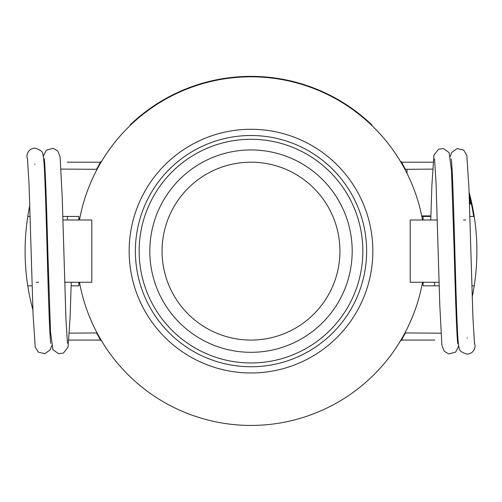 <?xml version="1.0" encoding="UTF-8"?>
<svg xmlns="http://www.w3.org/2000/svg" width="502" height="502" viewBox="0 0 502 502"><rect width="100%" height="100%" fill="white"/><g stroke="black" fill="none" stroke-linecap="round" stroke-linejoin="round"><path stroke-width="0.75" d="M400.483 340.601L399.523 342.389M400.119 341.404L400.408 340.927C394.547 350.239 394.547 350.239 400.408 340.927C394.547 350.239 394.547 350.239 400.408 340.927L401.933 340.067L400.408 340.927A1.776 1.776 0 0 1 401.933 340.067L434.745 340.067M101.517 340.601L101.592 340.927C107.453 350.239 107.453 350.239 101.592 340.927C107.453 350.239 107.453 350.239 101.592 340.927L100.067 340.067L101.592 340.927L101.053 340.369A1.776 1.776 0 0 1 101.592 340.927L98.687 335.913M101.755 341.203L101.147 340.425M101.517 161.657L102.477 159.868M101.881 160.853L101.592 161.33C107.453 152.018 107.453 152.018 101.592 161.33C107.453 152.018 107.453 152.018 101.592 161.33L100.067 162.19L101.592 161.33A1.776 1.776 0 0 1 100.067 162.19L67.255 162.19M400.483 161.657L400.408 161.33C394.547 152.018 394.547 152.018 400.408 161.33C394.547 152.018 394.547 152.018 400.408 161.33L401.933 162.19L400.408 161.33L400.947 161.889A1.776 1.776 0 0 1 400.408 161.33L403.313 166.344M400.245 161.054L400.853 161.832M421.831 216.444L430.848 216.444L423.092 216.444L423.092 220.001M423.092 285.814L439.175 285.814L423.092 285.814L423.092 282.256M78.908 285.814L71.152 285.814L78.908 285.814L78.908 282.256M78.908 216.444L62.825 216.444L78.908 216.444L78.908 220.001M422.515 220.001A174.32 174.32 0 0 0 403.307 166.344L405.497 169.306C402.667 164.48 401.474 162.108 401.933 162.19A1.776 1.776 0 0 1 400.947 161.895M99.314 165.24L100.224 163.646M100.714 162.811L101.592 161.33L101.053 161.889M403.307 166.344A174.32 174.32 0 0 0 79.485 220.001M79.485 282.256A174.32 174.32 0 0 0 98.693 335.913L96.503 332.952C99.333 337.777 100.525 340.149 100.067 340.067A1.776 1.776 0 0 1 101.053 340.362M100.067 162.19C100.538 162.09 99.346 164.461 96.503 169.306L98.699 166.331M433.063 162.19L401.933 162.19M405.497 169.306L432.617 169.13M401.933 340.067C401.474 340.149 402.667 337.777 405.497 332.952L400.947 340.369M68.937 340.067L100.067 340.067M96.503 332.952L69.383 333.127M98.693 335.913A174.32 174.32 0 0 0 422.515 282.256M469.489 204.082L471.836 203.58L471.717 203.028A225.9 225.9 0 0 0 471.027 199.947L471.027 199.947A225.9 225.9 0 0 0 469.257 192.862L469.257 192.862A225.9 225.9 0 0 0 469.088 192.235A225.9 225.9 0 0 1 471.717 203.028L471.836 203.58A225.9 225.9 0 0 1 474.221 285.814L471.861 285.814L474.221 285.814A225.9 225.9 0 0 1 472.206 296.946A225.9 225.9 0 0 0 474.221 285.814M471.836 203.58L469.15 194.017M251 366.749A115.617 115.617 0 0 0 351.13 193.32A115.617 115.617 0 0 0 150.87 193.32A115.617 115.617 0 0 0 251 366.749M251 340.067A88.936 88.936 0 0 0 328.019 206.661A88.936 88.936 0 0 0 173.981 206.661A88.936 88.936 0 0 0 251 340.067M440.944 333.171L405.497 332.952M27.779 285.814A225.9 225.9 0 0 0 32.912 310.016A225.9 225.9 0 0 1 27.779 285.814L32.128 285.814L27.779 285.814A225.9 225.9 0 0 1 27.779 216.444L30.139 216.444L27.779 216.444A225.9 225.9 0 0 1 29.794 205.312A225.9 225.9 0 0 0 27.779 216.444M61.056 169.086L96.503 169.306M469.094 192.442A225.856 225.856 0 0 1 471.673 203.04L470.694 203.254A224.852 224.852 0 0 0 469.257 197.079M469.213 195.793A225.122 225.122 0 0 1 470.958 203.197L470.179 203.366A224.325 224.325 0 0 0 469.345 199.677M470.148 199.62L470.788 199.47A225.774 225.774 0 0 0 469.106 192.793M469.125 193.32L470.788 199.47M469.088 192.235L469.282 192.956M469.332 193.138L469.433 193.534M470.142 196.288L470.311 196.979M474.221 216.444A225.9 225.9 0 0 0 471.717 203.028A225.9 225.9 0 0 1 474.221 216.444L469.872 216.444L474.221 216.444M407.003 169.293L407.003 173.353M421.724 215.91L430.86 215.91M437.298 220.001L410.197 220.001L410.197 282.256L439.068 282.256M455.076 282.256L455.747 282.256M465.781 220.001L463.421 220.001M453.971 220.001L453.306 220.001M466.741 354.073A8.007 8.007 0 0 0 474.415 342.985M467.393 338.078A8.007 8.007 0 0 0 466.973 338.072M64.702 282.256L91.803 282.256L91.803 220.001L62.932 220.001M46.924 220.001L46.253 220.001M36.219 282.256L38.579 282.256M48.029 282.256L48.694 282.256M35.259 148.184A8.007 8.007 0 0 0 27.585 159.266M34.607 164.179A8.007 8.007 0 0 0 35.027 164.185M371.562 125.23L371.869 124.904A174.759 174.759 0 0 0 130.131 124.904L130.438 125.23A174.32 174.32 0 0 1 371.562 125.23M473.693 216.444A225.379 225.379 0 0 0 471.328 203.686M251 362.965A111.833 111.833 0 0 0 347.855 195.209A111.833 111.833 0 0 0 154.145 195.209A111.833 111.833 0 0 0 251 362.965M251 352.316A101.184 101.184 0 0 1 163.37 200.536A101.184 101.184 0 0 1 338.63 200.536A101.184 101.184 0 0 1 251 352.316M251 372.973A121.842 121.842 0 0 0 356.52 190.208A121.842 121.842 0 0 0 145.48 190.208A121.842 121.842 0 0 0 251 372.973M400.245 341.203L400.853 340.425M101.755 161.054L101.147 161.832M434.569 285.814L434.569 282.256M67.431 220.001L67.431 216.444M474.515 343.644L472.953 318.199L468.912 187.34L466.785 155.218L463.603 150.067L457.115 148.567L451.637 152.508L450.35 156.442M466.979 354.079C461.714 352.523 459.11 350.547 459.167 348.156C458.301 344.686 457.673 337.476 457.291 326.52C455.923 296.964 454.561 235.131 453.199 195.73C452.421 173.943 451.762 161.682 451.229 158.946M430.741 220.001L431.896 185.1L433.935 155.124L438.516 149.207L443.454 148.548L449.114 152.614L451.499 170.567L454.197 251.395M434.556 158.983L436.075 183.512L439.802 305.58L441.904 345.351L444.232 351.274L448.788 353.929L455.678 352.084L458.69 346.054M457.837 343.632C456.939 341.26 455.414 298.113 454.197 251.339M27.484 158.613L29.047 184.058L33.088 314.917L35.215 347.039L38.397 352.191L44.885 353.69L50.363 349.75L51.65 345.815M35.021 148.178C40.285 149.734 42.89 151.711 42.833 154.101C43.699 157.565 44.327 164.781 44.709 175.738C46.077 205.293 47.439 267.12 48.801 306.527C49.579 328.314 50.238 340.576 50.771 343.312M71.259 282.256L70.104 317.157L68.065 347.133L63.484 353.044L58.546 353.709L52.886 349.643L50.501 331.69L47.803 250.862M67.444 343.274L65.925 318.745L62.198 196.677L60.096 156.906L57.768 150.983L53.212 148.328L46.322 150.167L43.31 156.204M44.163 158.626C45.061 160.998 46.586 204.145 47.803 250.912"/></g></svg>

